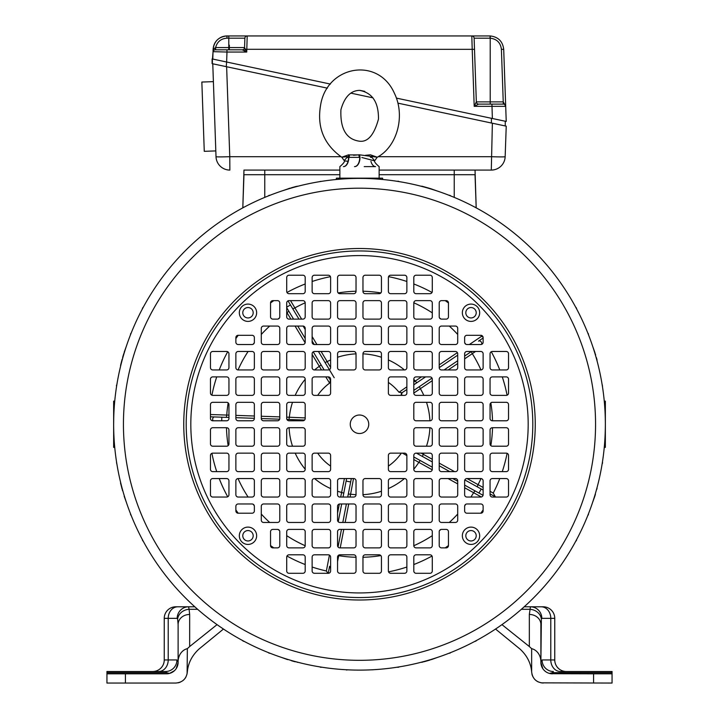 <?xml version="1.0" encoding="UTF-8"?>
<svg xmlns="http://www.w3.org/2000/svg" width="719" height="719" viewBox="0 0 719 719"><rect width="100%" height="100%" fill="white"/><g stroke="black" fill="none" stroke-linecap="round" stroke-linejoin="round"><path stroke-width="1.08" d="M596.491 358.844A1.851 1.851 0 0 1 596.968 360.579L596.995 360.453M596.95 359.653C592.016 343.035 592.016 343.035 596.95 359.653C598.954 367.319 598.954 367.319 596.95 359.653C598.954 367.319 598.954 367.319 596.95 359.653L596.384 357.595M370.932 161.308A9.239 5.231 90.3 0 0 375.588 166.619L364.209 166.619M291.797 660.842L294.898 661.714M297.36 662.127L297.244 662.334C301.89 663.52 301.89 663.52 297.244 662.334C301.89 663.52 301.89 663.52 297.244 662.334L297.36 662.127M291.797 660.608L291.303 660.698M320.332 667.16L319.883 666.899A1.851 1.851 0 0 0 321.663 667.178L321.573 667.214M294.574 661.588L294.089 661.246A1.851 1.851 0 0 0 295.824 661.723M294.745 661.669L293.073 661.21M346.414 669.982L346.918 669.991M373.242 669.757L371.516 669.82M122.05 488.866C127.002 505.529 127.002 505.529 122.05 488.866L120.531 483.015L122.005 488.057M122.374 490.043L122.572 490.744M124.162 496.182L126.31 502.159M120.549 365.423L122.005 360.453M122.05 359.653C126.984 343.035 126.984 343.035 122.05 359.653L120.756 364.596M595.413 494.268L595.026 495.58M594.928 495.885L595.323 494.582M596.95 488.866C598.945 481.218 598.945 481.218 596.95 488.866C598.945 481.218 598.945 481.218 596.95 488.866C591.998 505.529 591.998 505.529 596.95 488.866M592.69 502.159L594.838 496.191M595.647 355.015L595.251 353.685M602.396 463.422L602.145 463.872A1.851 1.851 0 0 0 602.423 462.092L602.459 462.191M243.966 170.079L339.862 170.079L243.966 170.079L242.815 207.665L243.966 174.708L339.862 174.708M269.877 195.271L268.834 195.496M268.34 195.901L268.304 195.945A1.851 1.851 0 0 1 269.976 195.28A1.851 1.851 0 0 0 268.304 195.945M293.99 187.048L291.671 187.704M296.381 186.401L294.925 186.796M291.977 187.614L292.768 187.389M293.343 187.228L293.837 187.093M291.797 187.911L291.321 187.803C278.873 191.631 278.873 191.631 291.321 187.803M294.089 187.264A1.851 1.851 0 0 1 295.824 186.796A1.851 1.851 0 0 0 294.089 187.264L294.574 186.922M293.622 661.363L294.682 661.651M287.672 659.629L281.596 657.445M291.321 660.707C278.873 656.887 278.873 656.887 291.321 660.707M426.385 661.076L424.561 661.588M426.861 660.941L430.178 659.97M116.604 385.087L116.855 384.647A1.851 1.851 0 0 0 116.577 386.418L116.541 386.319M576.593 308.864A1.851 1.851 0 0 0 575.748 307.283M602.297 384.872L602.423 386.418A1.851 1.851 0 0 0 602.513 386.049M114.546 445.268L113.647 445.196L113.647 447.362L113.647 401.148L114.743 401.049M475.061 207.171L474.917 207.162A1.851 1.851 0 0 1 476.472 208.016L476.436 207.953M345.695 178.788L347.484 178.698M113.944 412.248L114.033 410.45M604.454 403.242L605.353 403.314L605.353 401.148L605.353 447.362L604.257 447.461M347.484 669.82L345.695 669.722M424.219 661.678L423.176 661.723A1.851 1.851 0 0 0 424.911 661.246L424.426 661.588M449.024 653.229A1.851 1.851 0 0 0 450.696 652.573M399.117 666.899A1.851 1.851 0 0 1 398.479 667.223A1.851 1.851 0 0 0 399.117 666.899L397.337 667.178A1.851 1.851 0 0 0 398.317 667.259A1.851 1.851 0 0 1 397.337 667.178M421.972 662.037A2.31 0.917 -37.5 0 1 421.756 662.334L427.203 660.608M428.272 660.536L427.679 660.707C440.127 656.887 440.127 656.887 427.679 660.707L427.383 660.797M426.924 660.923L426.25 661.121M424.102 661.714L421.64 662.127M423.176 661.723L424.003 661.732M421.972 186.23L421.756 186.176C417.11 184.99 417.11 184.99 421.756 186.176C417.11 184.99 417.11 184.99 421.756 186.176L424.102 186.805L421.756 186.176A2.31 0.917 -142.5 0 1 421.972 186.473M423.644 186.742L426.592 187.497M423.464 186.742L425.441 187.174M424.048 186.787L428.182 187.947M427.203 187.911L427.679 187.803C440.127 191.631 440.127 191.631 427.679 187.803L427.419 187.731M424.911 187.264A1.851 1.851 0 0 0 423.176 186.796A1.851 1.851 0 0 1 424.911 187.264L424.426 186.922M294.457 186.922L295.833 186.545M242.689 207.8L242.528 208.016A1.851 1.851 0 0 1 244.109 207.162L243.408 207.288M378.131 156.697L491.203 156.697A13.868 0.476 2 0 0 505.16 156.706A13.868 13.868 0 0 1 491.302 170.079L475.034 170.079L476.185 207.665L475.034 174.708L454.237 174.708L454.237 197.392M116.712 463.656A1.851 1.851 0 0 0 116.855 463.872A1.851 1.851 0 0 1 116.712 463.656L116.577 462.092A1.851 1.851 0 0 0 116.487 462.47A1.851 1.851 0 0 1 116.577 462.092M587.809 515.451A1.851 1.851 0 0 0 588.475 513.788M379.138 174.708L454.237 174.708L454.237 170.079L379.138 170.079L491.302 170.079L492.371 123.228L494.87 123.758M210.46 414.53L228.948 415.133M235.877 415.375L254.364 416.013M261.294 416.256L279.781 416.894M286.71 417.137L305.198 417.91M321.51 369.952L312.136 354.431M305.126 342.792L295.06 326.058M290.889 319.119L286.71 312.172M290.512 300.632L301.647 319.119M312.136 336.555L316.935 344.536M321.096 351.474L330.614 367.4M413.802 382.059L421.442 376.891M439.219 364.884L457.383 352.616M475.538 351.474L464.636 358.844M457.706 363.517L448.171 369.952M432.29 380.675L413.802 393.077L413.802 379.201A2.31 2.31 0 0 1 416.112 376.891L429.971 376.891A2.31 2.31 0 0 1 432.29 379.201L432.29 393.059A2.31 2.31 0 0 1 429.971 395.369L416.112 395.369A2.31 2.31 0 0 1 413.802 393.059M421.118 453.141L432.29 459.297M439.219 463.135L454.552 471.628M467.071 478.557L483.123 487.455M353.514 478.557L350.072 497.045M348.724 503.974L345.147 522.461M343.799 529.391L340.222 547.878M338.829 555.05L337.553 561.584M481.344 496.982L464.636 487.752M457.706 483.905L448.045 478.557M432.236 469.795L413.802 459.54M491.284 351.735A150.424 150.424 0 0 1 499.777 369.952M502.275 376.891A150.424 150.424 0 0 1 507.093 395.207M507.093 453.312A150.424 150.424 0 0 1 502.275 471.628M499.777 478.557A150.424 150.424 0 0 1 493.252 493.09L495.364 496.856M490.052 491.311L493.252 493.09M286.98 292.471A150.424 150.424 0 0 1 305.198 283.978M312.136 281.488A150.424 150.424 0 0 1 330.452 276.662M388.548 276.662A150.424 150.424 0 0 1 406.864 281.488M413.802 283.978A150.424 150.424 0 0 1 432.02 292.471M445.205 300.632A150.424 150.424 0 0 1 448.458 302.96A2.31 2.31 0 0 0 446.148 300.632L441.529 300.632A2.31 2.31 0 0 0 439.219 302.951L439.219 316.809A2.31 2.31 0 0 0 441.529 319.119L446.148 319.119A2.31 2.31 0 0 0 448.458 316.809L448.458 302.951M480.795 335.297A150.424 150.424 0 0 1 481.55 336.33L483.051 337.031M469.354 344.536L481.55 336.33M211.907 395.207A150.424 150.424 0 0 1 216.725 376.891M219.223 369.952A150.424 150.424 0 0 1 227.716 351.735M235.877 338.55A150.424 150.424 0 0 1 238.205 335.297M270.542 302.951A2.31 2.31 0 0 1 272.852 300.632L277.471 300.632A2.31 2.31 0 0 1 279.781 302.951L279.781 316.809A2.31 2.31 0 0 1 277.471 319.119L272.852 319.119A2.31 2.31 0 0 1 270.542 316.809L270.542 302.951A150.424 150.424 0 0 1 273.795 300.632M483.123 509.96A150.424 150.424 0 0 1 480.795 513.213M448.458 545.559A150.424 150.424 0 0 1 445.205 547.878M432.02 556.048A150.424 150.424 0 0 1 413.802 564.541M406.864 567.03A150.424 150.424 0 0 1 388.548 571.848M327.954 573.295L326.372 570.985A150.424 150.424 0 0 1 312.136 567.03M305.198 564.541A150.424 150.424 0 0 1 286.98 556.048M273.795 547.878A150.424 150.424 0 0 1 270.542 545.559M238.205 513.213A150.424 150.424 0 0 1 235.877 509.96M227.716 496.775A150.424 150.424 0 0 1 219.223 478.557M216.725 471.628A150.424 150.424 0 0 1 211.907 453.312M326.372 570.985L329.428 555.095M337.553 513.24L339.332 504.037M340.698 497.045L344.401 478.557M304.586 420.049L286.926 419.438M279.673 419.186L261.303 418.557M254.364 418.314L235.877 417.676M228.948 417.442L210.46 416.804M317.672 395.369A50.833 50.833 0 0 1 329.608 383.137L325.761 376.891M329.248 378.437L328.313 376.891L314.446 376.891A2.31 2.31 0 0 0 312.136 379.201L312.136 393.059A2.31 2.31 0 0 0 314.446 395.369L328.304 395.369A2.31 2.31 0 0 0 330.614 393.059L330.614 379.201A2.31 2.31 0 0 0 328.304 376.891M329.608 383.137L330.443 380.432M334.209 377.718L318.418 351.474M314.248 344.527L312.136 341.013M305.198 329.482L303.148 326.067M298.969 319.119L287.995 300.875M324.143 369.952L313.232 351.816M305.198 338.451L297.747 326.058M293.577 319.119L286.71 307.714M388.386 382.427A50.833 50.833 0 0 1 399 392.259L406.864 386.822M483.123 338.011L478.477 341.148A2.31 1.824 56 0 1 480.993 341.678A2.31 1.824 56 0 1 481.559 344.41M399 392.259L402.092 392.718L406.864 389.491M413.802 390.39L432.002 378.095M444.063 369.952L457.706 360.749M464.636 356.067L471.448 351.474M413.802 384.809L425.54 376.891M439.219 367.643A2.31 2.31 0 0 0 441.529 369.952L455.397 369.952A2.31 2.31 0 0 0 457.706 367.643L457.706 353.784A2.31 2.31 0 0 0 455.397 351.474L441.529 351.474A2.31 2.31 0 0 0 439.219 353.784L439.219 367.643L457.706 355.168M413.802 456.969L432.29 467.206M452.781 478.557L457.706 481.281M464.636 485.118L483.042 495.31L478.962 493.054L481.2 489.01L483.123 490.07M416.436 453.141L432.29 461.922M439.219 465.759L449.806 471.628M464.825 479.941L481.2 489.01M495.706 497.045L490.052 493.908M406.864 455.621L402.505 453.141M351.321 478.557L350.656 481.964L346.127 481.083L346.612 478.557L343.026 497.045M341.687 503.974L338.227 521.787M338.047 546.997L341.462 529.391M342.81 522.461L346.387 503.974M347.735 497.045L350.656 481.964M330.614 568.163A2.31 1.824 -169 0 1 329.599 566.275L328.241 573.295M330.237 380.072L329.832 379.416A2.31 2.31 -31 0 0 330.614 380.198M330.614 380.477A2.31 2.31 59 0 1 330.129 379.902M401.4 395.369A2.31 2.31 146 0 1 402.254 392.601M401.328 453.141A50.833 50.833 0 0 1 388.386 466.092M330.614 466.092A50.833 50.833 0 0 1 317.672 453.141M542.854 668.706L540.895 662.541L540.886 624.452A11.549 9.994 0 0 0 529.337 614.457L530.442 606.8L543.196 606.8A11.549 11.549 0 0 1 554.753 618.349L554.753 659.943A11.549 11.549 0 0 0 566.302 671.501A11.549 11.549 0 0 1 554.753 659.943L550.79 659.943A11.549 9.572 -90 0 0 560.362 671.501L612.058 671.501L612.058 683.05L541.065 682.852M560.362 671.501L612.058 671.501M540.895 662.541L542.072 659.943A11.549 11.315 -90 0 0 553.387 671.501L552.462 672.651L612.058 672.651M550.961 673.712L593.57 673.811L593.57 683.05M549.505 673.424L552.462 672.651M529.337 614.457L529.337 646.543L531.647 648.664A13.355 11.549 -90 0 1 540.886 661.75L541.362 619.293A11.549 9.931 12.6 0 0 529.903 609.299L521.374 609.299M540.886 662.253A11.549 11.549 0 0 0 552.444 673.811M612.058 673.811L593.57 673.811M520.089 649.122C526.982 655.521 530.829 663.053 531.638 671.717C530.829 663.053 526.982 655.521 520.089 649.122L495.544 629.044M538.234 681.927L536.374 680.821M535.143 679.788L534.487 679.087M533.004 676.939L532.249 675.195M532.204 675.06L531.916 673.991M531.647 648.664L531.647 671.834C532.473 678.664 536.32 682.403 543.196 683.05M529.337 646.543L501.952 624.631M530.442 606.8A11.549 11.369 90 0 1 541.811 618.349L554.753 618.349A11.549 11.549 0 0 0 543.196 606.8L524.187 606.8M106.942 671.501L165.613 671.501A11.549 11.315 -90 0 0 176.928 659.943L168.21 659.943A11.549 9.572 -90 0 1 158.638 671.501L165.613 671.501L166.538 672.651L165.613 671.501L106.942 671.501L106.942 683.05L175.804 683.05C182.662 682.421 186.509 678.682 187.353 671.834L187.362 671.717C188.171 663.053 192.018 655.53 198.911 649.122L223.456 629.044M174.447 670.701L169.495 673.424L166.538 672.651L106.942 672.651M106.942 673.811L166.556 673.811A11.549 11.549 0 0 0 178.114 662.253L176.928 659.943M178.105 662.603L176.182 668.652M194.813 606.8L175.804 606.8A11.549 11.549 0 0 0 164.247 618.349L164.247 659.943A11.549 11.549 0 0 1 152.698 671.501A11.549 11.549 0 0 0 164.247 659.943L164.247 618.349L177.189 618.349L177.638 619.293A11.549 9.931 167.4 0 1 189.097 609.299L189.663 614.457A11.549 9.994 -0 0 0 178.114 624.452L178.114 662.253M178.114 624.452L177.638 619.293M187.093 673.955L187.353 648.664L189.663 646.543L189.663 614.457M187.353 648.664A13.355 11.549 90 0 0 178.114 661.75M217.048 624.631L189.663 646.543M197.626 609.299L189.097 609.299L188.558 606.8A11.549 11.369 90 0 0 177.189 618.349M185.879 677.154L184.936 678.583M183.857 679.788L182.878 680.632M180.208 682.178L179.184 682.547M179.049 682.583L177.988 682.843M198.911 649.122C192.018 655.53 188.171 663.053 187.362 671.717M175.804 606.8A11.549 11.549 0 0 0 164.247 618.349M235.49 49.818L242.249 49.818A2.31 2.31 0 0 0 244.559 47.58L244.64 45.189M228.786 49.818L228.786 47.58L244.559 47.58L244.882 38.179A2.31 2.31 0 0 1 247.192 35.95L226.97 35.95C218.792 36.723 214.172 41.181 213.112 49.332L213.022 52.047A2.31 2.31 0 0 1 215.332 49.818L215.017 49.836M489.9 38.179L490.286 35.959C498.24 36.921 502.716 41.378 503.704 49.332L501.404 49.332L503.237 101.882L490.214 101.882L490.214 38.188L474.118 38.179L476.338 101.882L490.214 101.882L490.214 104.111L503.237 104.111L503.309 101.891L505.7 106.34A2.31 2.31 0 0 0 503.39 104.111L478.647 104.111A2.31 2.31 0 0 1 476.338 101.882L474.118 38.179A2.31 2.31 -90 0 0 471.808 35.95L472.212 49.332L245.413 49.296L246.725 52.047L242.249 49.818A2.31 2.31 90 0 0 244.559 47.616L245.413 49.296A2.31 1.159 135 0 1 244.011 50.654M429.971 35.95L293.649 35.95M489.855 35.95L247.192 35.95L246.725 52.047L226.979 52.047L226.961 49.818L215.332 49.818L215.619 47.58C217.165 41.747 220.949 38.619 226.97 38.179L226.97 35.95L228.786 35.95L228.786 38.179L244.882 38.179M215.619 49.818L215.619 47.58L228.786 47.58L228.786 38.179L226.97 38.179M215.466 47.607L213.112 49.332C213.552 43.67 216.32 39.59 221.425 37.109A13.868 13.868 0 0 1 226.97 35.95M213.112 49.332L213.022 52.047L213.588 49.296A2.31 1.402 -140.5 0 1 213.543 50.654L214.289 50.06A2.31 2.31 0 0 0 213.067 51.669L226.979 52.047L226.629 62.014L330.407 84.069M474.504 49.332L472.212 49.332L474.198 106.34L478.647 104.111A2.31 2.31 90 0 1 476.338 101.882L474.198 106.34L505.7 106.34L506.23 121.448L492.371 118.5L505.25 121.232L505.25 125.96L505.25 121.232M478.647 104.111L491.931 104.111L492.371 118.5L396.412 98.108M503.39 104.111L503.309 101.891M226.961 49.818L242.258 49.818M214.442 49.988A2.31 2.31 0 0 1 215.332 49.818M503.704 49.332L505.7 106.34M212.77 59.066L213.022 52.047L212.105 63.649L212.77 63.793L216.015 156.706A13.868 0.467 -2 0 0 229.774 156.697L226.629 66.741L212.393 63.712L212.393 58.985L226.629 62.014L226.269 66.66L327.442 88.167M360.084 90.378L364.785 91.376M226.269 66.66L217.551 64.809M201.85 82.047L213.399 81.642L201.85 82.047L204.268 151.323L215.817 150.918M350.89 93.146L372.981 97.847M397.922 103.15L506.23 126.167L505.16 156.706M340.869 156.697L229.774 156.697L229.873 170.079A13.868 13.868 0 0 1 216.015 156.706M475.034 170.079L454.237 170.079M382.652 179.498L382.607 178.168L336.393 178.168L338.541 178.168L338.505 179.301M371.516 178.698L373.305 178.788M320.18 181.422L321.663 181.332M605.056 436.271L604.967 438.06M604.967 410.45L605.056 412.248M596.896 359.446L596.419 357.711M594.981 352.786L592.699 346.396M126.301 346.396L124.153 352.355M123.776 353.595L123.497 354.539M114.033 438.06L113.944 436.271M431.067 188.809L437.404 191.074M281.596 191.074L290.26 188.108M297.244 186.176C301.89 184.99 301.89 184.99 297.244 186.176C301.89 184.99 301.89 184.99 297.244 186.176M421.756 662.334C417.11 663.52 417.11 663.52 421.756 662.334C417.11 663.52 417.11 663.52 421.756 662.334M242.528 640.503A1.851 1.851 0 0 0 244.109 641.348A1.851 1.851 0 0 1 242.528 640.503M474.891 641.348A1.851 1.851 0 0 0 476.472 640.503A1.851 1.851 0 0 1 474.891 641.348M268.304 652.573A1.851 1.851 0 0 0 269.976 653.229A1.851 1.851 0 0 1 268.304 652.573M142.407 539.645A1.851 1.851 0 0 0 143.252 541.227A1.851 1.851 0 0 1 142.407 539.645M130.525 513.788A1.851 1.851 0 0 0 131.191 515.451A1.851 1.851 0 0 1 130.525 513.788M575.748 541.227A1.851 1.851 0 0 0 576.593 539.645A1.851 1.851 0 0 1 575.748 541.227M437.404 657.445L431.328 659.629M429.009 660.321L428.389 660.5M588.475 334.73A1.851 1.851 0 0 0 587.809 333.059A1.851 1.851 0 0 1 588.475 334.73M123.317 355.159L122.679 357.37M122.652 357.451L123.174 355.626M131.191 333.059A1.851 1.851 0 0 0 130.525 334.73A1.851 1.851 0 0 1 131.191 333.059M143.252 307.283A1.851 1.851 0 0 0 142.407 308.864A1.851 1.851 0 0 1 143.252 307.283M122.509 358.844A1.851 1.851 0 0 0 122.032 360.579A1.851 1.851 0 0 1 122.509 358.844M431.328 188.89L427.679 187.803M290.368 188.081L288.696 188.576M450.696 195.945A1.851 1.851 0 0 0 449.024 195.28A1.851 1.851 0 0 1 450.696 195.945M596.491 489.666A1.851 1.851 0 0 0 596.968 487.931A1.851 1.851 0 0 1 596.491 489.666M122.032 487.931A1.851 1.851 0 0 0 122.509 489.666A1.851 1.851 0 0 1 122.032 487.931M399.117 181.61A1.851 1.851 0 0 0 397.337 181.332A1.851 1.851 0 0 1 399.117 181.61M354.521 166.619A9.239 5.231 90 0 0 359.743 157.371L359.994 157.38A9.239 5.231 -89.7 0 1 354.791 166.619M361.873 157.506L374.599 160.858L372.047 157.506L370.447 157.245A6.929 3.865 78.5 0 1 370.366 156.499M348.068 161.308L344.401 160.858L344.401 160.346L346.953 157.506L348.553 157.38A9.239 5.231 -90.3 0 1 343.412 166.619M343.574 166.619A9.239 5.231 90 0 0 348.796 157.371L349.245 157.371A6.929 3.883 100.1 0 0 349.281 154.909L358.745 154.909A6.929 3.883 79.9 0 1 359.302 157.371L349.245 157.371A42.035 34.674 -90 0 1 348.553 157.245L346.953 157.506M359.743 157.371L359.302 157.371A42.035 34.674 -90 0 0 359.994 157.245A6.929 3.865 78.5 0 0 359.392 154.792L377.25 157.209L370.366 154.792A39.545 32.616 -90 0 1 369.719 154.909L365.45 155.286M359.5 154.765L353.55 155.286M348.634 156.499L341.75 157.209L348.634 154.792A6.929 3.865 101.5 0 1 348.553 157.245L348.796 157.371M605.353 425.639L605.263 431.058M605.353 422.709L605.254 417.326L605.353 422.709M605.353 423.096L605.353 424.021L605.353 423.096M359.5 415.016A9.239 9.239 0 0 1 367.508 428.875A9.239 9.239 0 0 1 351.492 428.875A9.239 9.239 0 0 1 359.5 415.016M508.54 480.867L508.54 494.735A2.31 2.31 0 0 1 506.23 497.045L492.362 497.045A2.31 2.31 0 0 1 490.052 494.735L490.052 480.867A2.31 2.31 0 0 1 492.362 478.557L506.23 478.557A2.31 2.31 0 0 1 508.54 480.867M305.198 557.117L305.198 570.985A2.31 2.31 0 0 1 302.888 573.295L289.029 573.295A2.31 2.31 0 0 1 286.71 570.985L286.71 557.117A2.31 2.31 0 0 1 289.029 554.807L302.888 554.807A2.31 2.31 0 0 1 305.198 557.117M226.638 369.952L212.77 369.952A2.31 2.31 0 0 1 210.46 367.643L210.46 353.784A2.31 2.31 0 0 1 212.77 351.474L226.638 351.474A2.31 2.31 0 0 1 228.948 353.784L228.948 367.643A2.31 2.31 0 0 1 226.638 369.952M305.198 531.701L305.198 545.568A2.31 2.31 0 0 1 302.888 547.878L289.029 547.878A2.31 2.31 0 0 1 286.71 545.568L286.71 531.701A2.31 2.31 0 0 1 289.029 529.391L302.888 529.391A2.31 2.31 0 0 1 305.198 531.701M457.706 480.867L457.706 494.735A2.31 2.31 0 0 1 455.397 497.045L441.529 497.045A2.31 2.31 0 0 1 439.219 494.735L439.219 480.867A2.31 2.31 0 0 1 441.529 478.557L455.397 478.557A2.31 2.31 0 0 1 457.706 480.867M261.294 367.643L261.294 353.784A2.31 2.31 0 0 1 263.603 351.474L277.471 351.474A2.31 2.31 0 0 1 279.781 353.784L279.781 367.643A2.31 2.31 0 0 1 277.471 369.952L263.603 369.952A2.31 2.31 0 0 1 261.294 367.643M305.198 480.867L305.198 494.735A2.31 2.31 0 0 1 302.888 497.045L289.029 497.045A2.31 2.31 0 0 1 286.71 494.735L286.71 480.867A2.31 2.31 0 0 1 289.029 478.557L302.888 478.557A2.31 2.31 0 0 1 305.198 480.867M416.112 503.974L429.971 503.974A2.31 2.31 0 0 1 432.29 506.284L432.29 520.152A2.31 2.31 0 0 1 429.971 522.461L416.112 522.461A2.31 2.31 0 0 1 413.802 520.152L413.802 506.284A2.31 2.31 0 0 1 416.112 503.974M302.888 344.536L289.029 344.536A2.31 2.31 0 0 1 286.71 342.226L286.71 328.367A2.31 2.31 0 0 1 289.029 326.058L302.888 326.058A2.31 2.31 0 0 1 305.198 328.367L305.198 342.226A2.31 2.31 0 0 1 302.888 344.536M252.054 497.045L238.187 497.045A2.31 2.31 0 0 1 235.877 494.735L235.877 480.867A2.31 2.31 0 0 1 238.187 478.557L252.054 478.557A2.31 2.31 0 0 1 254.364 480.867L254.364 494.735A2.31 2.31 0 0 1 252.054 497.045M416.112 554.807L429.971 554.807A2.31 2.31 0 0 1 432.29 557.117L432.29 570.985A2.31 2.31 0 0 1 429.971 573.295L416.112 573.295A2.31 2.31 0 0 1 413.802 570.985L413.802 557.117A2.31 2.31 0 0 1 416.112 554.807M302.888 293.703L289.029 293.703A2.31 2.31 0 0 1 286.71 291.393L286.71 277.525A2.31 2.31 0 0 1 289.029 275.215L302.888 275.215A2.31 2.31 0 0 1 305.198 277.525L305.198 291.393A2.31 2.31 0 0 1 302.888 293.703M252.054 513.213L238.187 513.213A2.31 2.31 0 0 1 235.877 510.903L235.877 506.284A2.31 2.31 0 0 1 238.187 503.974L252.054 503.974A2.31 2.31 0 0 1 254.364 506.284L254.364 510.903A2.31 2.31 0 0 1 252.054 513.213M441.529 503.974L455.397 503.974A2.31 2.31 0 0 1 457.706 506.284L457.706 520.152A2.31 2.31 0 0 1 455.397 522.461L441.529 522.461A2.31 2.31 0 0 1 439.219 520.152L439.219 506.284A2.31 2.31 0 0 1 441.529 503.974M277.471 344.536L263.603 344.536A2.31 2.31 0 0 1 261.294 342.226L261.294 328.367A2.31 2.31 0 0 1 263.603 326.058L277.471 326.058A2.31 2.31 0 0 1 279.781 328.367L279.781 342.226A2.31 2.31 0 0 1 277.471 344.536M466.946 503.974L480.813 503.974A2.31 2.31 0 0 1 483.123 506.284L483.123 510.903A2.31 2.31 0 0 1 480.813 513.213L466.946 513.213A2.31 2.31 0 0 1 464.636 510.903L464.636 506.284A2.31 2.31 0 0 1 466.946 503.974M279.781 531.701L279.781 545.568A2.31 2.31 0 0 1 277.471 547.878L272.852 547.878A2.31 2.31 0 0 1 270.542 545.568L270.542 531.701A2.31 2.31 0 0 1 272.852 529.391L277.471 529.391A2.31 2.31 0 0 1 279.781 531.701M252.054 344.536L238.187 344.536A2.31 2.31 0 0 1 235.877 342.226L235.877 337.606A2.31 2.31 0 0 1 238.187 335.297L252.054 335.297A2.31 2.31 0 0 1 254.364 337.606L254.364 342.226A2.31 2.31 0 0 1 252.054 344.536M492.362 427.724L506.23 427.724A2.31 2.31 0 0 1 508.54 430.034L508.54 443.893A2.31 2.31 0 0 1 506.23 446.211L492.362 446.211A2.31 2.31 0 0 1 490.052 443.893L490.052 430.034A2.31 2.31 0 0 1 492.362 427.724M356.031 557.117L356.031 570.985A2.31 2.31 0 0 1 353.721 573.295L339.862 573.295A2.31 2.31 0 0 1 337.553 570.985L337.553 557.117A2.31 2.31 0 0 1 339.862 554.807L353.721 554.807A2.31 2.31 0 0 1 356.031 557.117M226.638 420.786L212.77 420.786A2.31 2.31 0 0 1 210.46 418.476L210.46 404.617A2.31 2.31 0 0 1 212.77 402.307L226.638 402.307A2.31 2.31 0 0 1 228.948 404.617L228.948 418.476A2.31 2.31 0 0 1 226.638 420.786M466.946 427.724L480.813 427.724A2.31 2.31 0 0 1 483.123 430.034L483.123 443.893A2.31 2.31 0 0 1 480.813 446.211L466.946 446.211A2.31 2.31 0 0 1 464.636 443.893L464.636 430.034A2.31 2.31 0 0 1 466.946 427.724M356.031 531.701L356.031 545.568A2.31 2.31 0 0 1 353.721 547.878L339.862 547.878A2.31 2.31 0 0 1 337.553 545.568L337.553 531.701A2.31 2.31 0 0 1 339.862 529.391L353.721 529.391A2.31 2.31 0 0 1 356.031 531.701M252.054 420.786L238.187 420.786A2.31 2.31 0 0 1 235.877 418.476L235.877 404.617A2.31 2.31 0 0 1 238.187 402.307L252.054 402.307A2.31 2.31 0 0 1 254.364 404.617L254.364 418.476A2.31 2.31 0 0 1 252.054 420.786M441.529 427.724L455.397 427.724A2.31 2.31 0 0 1 457.706 430.034L457.706 443.893A2.31 2.31 0 0 1 455.397 446.211L441.529 446.211A2.31 2.31 0 0 1 439.219 443.893L439.219 430.034A2.31 2.31 0 0 1 441.529 427.724M356.031 506.284L356.031 520.152A2.31 2.31 0 0 1 353.721 522.461L339.862 522.461A2.31 2.31 0 0 1 337.553 520.152L337.553 506.284A2.31 2.31 0 0 1 339.862 503.974L353.721 503.974A2.31 2.31 0 0 1 356.031 506.284M277.471 420.786L263.603 420.786A2.31 2.31 0 0 1 261.294 418.476L261.294 404.617A2.31 2.31 0 0 1 263.603 402.307L277.471 402.307A2.31 2.31 0 0 1 279.781 404.617L279.781 418.476A2.31 2.31 0 0 1 277.471 420.786M416.112 427.724L429.971 427.724A2.31 2.31 0 0 1 432.29 430.034L432.29 443.893A2.31 2.31 0 0 1 429.971 446.211L416.112 446.211A2.31 2.31 0 0 1 413.802 443.893L413.802 430.034A2.31 2.31 0 0 1 416.112 427.724M356.031 480.867L356.031 494.735A2.31 2.31 0 0 1 353.721 497.045L339.862 497.045A2.31 2.31 0 0 1 337.553 494.735L337.553 480.867A2.31 2.31 0 0 1 339.862 478.557L353.721 478.557A2.31 2.31 0 0 1 356.031 480.867M302.888 420.786L289.029 420.786A2.31 2.31 0 0 1 286.71 418.476L286.71 404.617A2.31 2.31 0 0 1 289.029 402.307L302.888 402.307A2.31 2.31 0 0 1 305.198 404.617L305.198 418.476A2.31 2.31 0 0 1 302.888 420.786M365.279 497.045L379.138 497.045A2.31 2.31 0 0 0 381.447 494.735L381.447 480.867A2.31 2.31 0 0 0 379.138 478.557L365.279 478.557A2.31 2.31 0 0 0 362.969 480.867L362.969 494.735A2.31 2.31 0 0 0 365.279 497.045M286.71 430.034L286.71 443.893A2.31 2.31 0 0 0 289.029 446.211L302.888 446.211A2.31 2.31 0 0 0 305.198 443.893L305.198 430.034A2.31 2.31 0 0 0 302.888 427.724L289.029 427.724A2.31 2.31 0 0 0 286.71 430.034M353.721 351.474L339.862 351.474A2.31 2.31 0 0 0 337.553 353.784L337.553 367.643A2.31 2.31 0 0 0 339.862 369.952L353.721 369.952A2.31 2.31 0 0 0 356.031 367.643L356.031 353.784A2.31 2.31 0 0 0 353.721 351.474M365.279 503.974L379.138 503.974A2.31 2.31 0 0 1 381.447 506.284L381.447 520.152A2.31 2.31 0 0 1 379.138 522.461L365.279 522.461A2.31 2.31 0 0 1 362.969 520.152L362.969 506.284A2.31 2.31 0 0 1 365.279 503.974M279.781 430.034L279.781 443.893A2.31 2.31 0 0 1 277.471 446.211L263.603 446.211A2.31 2.31 0 0 1 261.294 443.893L261.294 430.034A2.31 2.31 0 0 1 263.603 427.724L277.471 427.724A2.31 2.31 0 0 1 279.781 430.034M353.721 344.536L339.862 344.536A2.31 2.31 0 0 1 337.553 342.226L337.553 328.367A2.31 2.31 0 0 1 339.862 326.058L353.721 326.058A2.31 2.31 0 0 1 356.031 328.367L356.031 342.226A2.31 2.31 0 0 1 353.721 344.536M365.279 529.391L379.138 529.391A2.31 2.31 0 0 1 381.447 531.701L381.447 545.568A2.31 2.31 0 0 1 379.138 547.878L365.279 547.878A2.31 2.31 0 0 1 362.969 545.568L362.969 531.701A2.31 2.31 0 0 1 365.279 529.391M254.364 430.034L254.364 443.893A2.31 2.31 0 0 1 252.054 446.211L238.187 446.211A2.31 2.31 0 0 1 235.877 443.893L235.877 430.034A2.31 2.31 0 0 1 238.187 427.724L252.054 427.724A2.31 2.31 0 0 1 254.364 430.034M353.721 319.119L339.862 319.119A2.31 2.31 0 0 1 337.553 316.809L337.553 302.951A2.31 2.31 0 0 1 339.862 300.632L353.721 300.632A2.31 2.31 0 0 1 356.031 302.951L356.031 316.809A2.31 2.31 0 0 1 353.721 319.119M379.138 573.295A2.31 2.31 0 0 0 381.447 570.985L381.447 557.117A2.31 2.31 0 0 0 379.138 554.807L365.279 554.807A2.31 2.31 0 0 0 362.969 557.117L362.969 570.985A2.31 2.31 0 0 0 365.279 573.295L379.138 573.295M210.46 443.893A2.31 2.31 0 0 0 212.77 446.211L226.638 446.211A2.31 2.31 0 0 0 228.948 443.893L228.948 430.034A2.31 2.31 0 0 0 226.638 427.724L212.77 427.724A2.31 2.31 0 0 0 210.46 430.034L210.46 443.893M339.862 275.215A2.31 2.31 0 0 0 337.553 277.525L337.553 291.393A2.31 2.31 0 0 0 339.862 293.703L353.721 293.703A2.31 2.31 0 0 0 356.031 291.393L356.031 277.525A2.31 2.31 0 0 0 353.721 275.215L339.862 275.215M390.696 453.141L404.554 453.141A2.31 2.31 0 0 1 406.864 455.451L406.864 469.318A2.31 2.31 0 0 1 404.554 471.628L390.696 471.628A2.31 2.31 0 0 1 388.386 469.318L388.386 455.451A2.31 2.31 0 0 1 390.696 453.141M330.614 455.451L330.614 469.318A2.31 2.31 0 0 1 328.304 471.628L314.446 471.628A2.31 2.31 0 0 1 312.136 469.318L312.136 455.451A2.31 2.31 0 0 1 314.446 453.141L328.304 453.141A2.31 2.31 0 0 1 330.614 455.451M492.362 453.141L506.23 453.141A2.31 2.31 0 0 1 508.54 455.451L508.54 469.318A2.31 2.31 0 0 1 506.23 471.628L492.362 471.628A2.31 2.31 0 0 1 490.052 469.318L490.052 455.451A2.31 2.31 0 0 1 492.362 453.141M330.614 557.117L330.614 570.985A2.31 2.31 0 0 1 328.304 573.295L314.446 573.295A2.31 2.31 0 0 1 312.136 570.985L312.136 557.117A2.31 2.31 0 0 1 314.446 554.807L328.304 554.807A2.31 2.31 0 0 1 330.614 557.117M226.638 395.369L212.77 395.369A2.31 2.31 0 0 1 210.46 393.059L210.46 379.201A2.31 2.31 0 0 1 212.77 376.891L226.638 376.891A2.31 2.31 0 0 1 228.948 379.201L228.948 393.059A2.31 2.31 0 0 1 226.638 395.369M390.696 554.807L404.554 554.807A2.31 2.31 0 0 1 406.864 557.117L406.864 570.985A2.31 2.31 0 0 1 404.554 573.295L390.696 573.295A2.31 2.31 0 0 1 388.386 570.985L388.386 557.117A2.31 2.31 0 0 1 390.696 554.807M228.948 455.451L228.948 469.318A2.31 2.31 0 0 1 226.638 471.628L212.77 471.628A2.31 2.31 0 0 1 210.46 469.318L210.46 455.451A2.31 2.31 0 0 1 212.77 453.141L226.638 453.141A2.31 2.31 0 0 1 228.948 455.451M328.304 293.703L314.446 293.703A2.31 2.31 0 0 1 312.136 291.393L312.136 277.525A2.31 2.31 0 0 1 314.446 275.215L328.304 275.215A2.31 2.31 0 0 1 330.614 277.525L330.614 291.393A2.31 2.31 0 0 1 328.304 293.703M390.696 529.391L404.554 529.391A2.31 2.31 0 0 1 406.864 531.701L406.864 545.568A2.31 2.31 0 0 1 404.554 547.878L390.696 547.878A2.31 2.31 0 0 1 388.386 545.568L388.386 531.701A2.31 2.31 0 0 1 390.696 529.391M254.364 455.451L254.364 469.318A2.31 2.31 0 0 1 252.054 471.628L238.187 471.628A2.31 2.31 0 0 1 235.877 469.318L235.877 455.451A2.31 2.31 0 0 1 238.187 453.141L252.054 453.141A2.31 2.31 0 0 1 254.364 455.451M328.304 319.119L314.446 319.119A2.31 2.31 0 0 1 312.136 316.809L312.136 302.951A2.31 2.31 0 0 1 314.446 300.632L328.304 300.632A2.31 2.31 0 0 1 330.614 302.951L330.614 316.809A2.31 2.31 0 0 1 328.304 319.119M404.554 522.461A2.31 2.31 0 0 0 406.864 520.152L406.864 506.284A2.31 2.31 0 0 0 404.554 503.974L390.696 503.974A2.31 2.31 0 0 0 388.386 506.284L388.386 520.152A2.31 2.31 0 0 0 390.696 522.461L404.554 522.461M261.294 469.318A2.31 2.31 0 0 0 263.603 471.628L277.471 471.628A2.31 2.31 0 0 0 279.781 469.318L279.781 455.451A2.31 2.31 0 0 0 277.471 453.141L263.603 453.141A2.31 2.31 0 0 0 261.294 455.451L261.294 469.318M314.446 326.058A2.31 2.31 0 0 0 312.136 328.367L312.136 342.226A2.31 2.31 0 0 0 314.446 344.536L328.304 344.536A2.31 2.31 0 0 0 330.614 342.226L330.614 328.367A2.31 2.31 0 0 0 328.304 326.058L314.446 326.058M390.696 478.557L404.554 478.557A2.31 2.31 0 0 1 406.864 480.867L406.864 494.735A2.31 2.31 0 0 1 404.554 497.045L390.696 497.045A2.31 2.31 0 0 1 388.386 494.735L388.386 480.867A2.31 2.31 0 0 1 390.696 478.557M305.198 455.451L305.198 469.318A2.31 2.31 0 0 1 302.888 471.628L289.029 471.628A2.31 2.31 0 0 1 286.71 469.318L286.71 455.451A2.31 2.31 0 0 1 289.029 453.141L302.888 453.141A2.31 2.31 0 0 1 305.198 455.451M328.304 369.952L314.446 369.952A2.31 2.31 0 0 1 312.136 367.643L312.136 353.784A2.31 2.31 0 0 1 314.446 351.474L328.304 351.474A2.31 2.31 0 0 1 330.614 353.784L330.614 367.643A2.31 2.31 0 0 1 328.304 369.952M416.112 453.141L429.971 453.141A2.31 2.31 0 0 1 432.29 455.451L432.29 469.318A2.31 2.31 0 0 1 429.971 471.628L416.112 471.628A2.31 2.31 0 0 1 413.802 469.318L413.802 455.451A2.31 2.31 0 0 1 416.112 453.141M330.614 480.867L330.614 494.735A2.31 2.31 0 0 1 328.304 497.045L314.446 497.045A2.31 2.31 0 0 1 312.136 494.735L312.136 480.867A2.31 2.31 0 0 1 314.446 478.557L328.304 478.557A2.31 2.31 0 0 1 330.614 480.867M302.888 395.369L289.029 395.369A2.31 2.31 0 0 1 286.71 393.059L286.71 379.201A2.31 2.31 0 0 1 289.029 376.891L302.888 376.891A2.31 2.31 0 0 1 305.198 379.201L305.198 393.059A2.31 2.31 0 0 1 302.888 395.369M455.397 471.628A2.31 2.31 0 0 0 457.706 469.318L457.706 455.451A2.31 2.31 0 0 0 455.397 453.141L441.529 453.141A2.31 2.31 0 0 0 439.219 455.451L439.219 469.318A2.31 2.31 0 0 0 441.529 471.628L455.397 471.628M312.136 520.152A2.31 2.31 0 0 0 314.446 522.461L328.304 522.461A2.31 2.31 0 0 0 330.614 520.152L330.614 506.284A2.31 2.31 0 0 0 328.304 503.974L314.446 503.974A2.31 2.31 0 0 0 312.136 506.284L312.136 520.152M263.603 376.891A2.31 2.31 0 0 0 261.294 379.201L261.294 393.059A2.31 2.31 0 0 0 263.603 395.369L277.471 395.369A2.31 2.31 0 0 0 279.781 393.059L279.781 379.201A2.31 2.31 0 0 0 277.471 376.891L263.603 376.891M466.946 453.141L480.813 453.141A2.31 2.31 0 0 1 483.123 455.451L483.123 469.318A2.31 2.31 0 0 1 480.813 471.628L466.946 471.628A2.31 2.31 0 0 1 464.636 469.318L464.636 455.451A2.31 2.31 0 0 1 466.946 453.141M330.614 531.701L330.614 545.568A2.31 2.31 0 0 1 328.304 547.878L314.446 547.878A2.31 2.31 0 0 1 312.136 545.568L312.136 531.701A2.31 2.31 0 0 1 314.446 529.391L328.304 529.391A2.31 2.31 0 0 1 330.614 531.701M252.054 395.369L238.187 395.369A2.31 2.31 0 0 1 235.877 393.059L235.877 379.201A2.31 2.31 0 0 1 238.187 376.891L252.054 376.891A2.31 2.31 0 0 1 254.364 379.201L254.364 393.059A2.31 2.31 0 0 1 252.054 395.369M413.802 291.393L413.802 277.525A2.31 2.31 0 0 1 416.112 275.215L429.971 275.215A2.31 2.31 0 0 1 432.29 277.525L432.29 291.393A2.31 2.31 0 0 1 429.971 293.703L416.112 293.703A2.31 2.31 0 0 1 413.802 291.393M416.112 326.058L429.971 326.058A2.31 2.31 0 0 1 432.29 328.367L432.29 342.226A2.31 2.31 0 0 1 429.971 344.536L416.112 344.536A2.31 2.31 0 0 1 413.802 342.226L413.802 328.367A2.31 2.31 0 0 1 416.112 326.058M490.052 367.643L490.052 353.784A2.31 2.31 0 0 1 492.362 351.474L506.23 351.474A2.31 2.31 0 0 1 508.54 353.784L508.54 367.643A2.31 2.31 0 0 1 506.23 369.952L492.362 369.952A2.31 2.31 0 0 1 490.052 367.643M439.219 342.226L439.219 328.367A2.31 2.31 0 0 1 441.529 326.058L455.397 326.058A2.31 2.31 0 0 1 457.706 328.367L457.706 342.226A2.31 2.31 0 0 1 455.397 344.536L441.529 344.536A2.31 2.31 0 0 1 439.219 342.226M362.969 291.393L362.969 277.525A2.31 2.31 0 0 1 365.279 275.215L379.138 275.215A2.31 2.31 0 0 1 381.447 277.525L381.447 291.393A2.31 2.31 0 0 1 379.138 293.703L365.279 293.703A2.31 2.31 0 0 1 362.969 291.393M362.969 316.809L362.969 302.951A2.31 2.31 0 0 1 365.279 300.632L379.138 300.632A2.31 2.31 0 0 1 381.447 302.951L381.447 316.809A2.31 2.31 0 0 1 379.138 319.119L365.279 319.119A2.31 2.31 0 0 1 362.969 316.809M362.969 342.226L362.969 328.367A2.31 2.31 0 0 1 365.279 326.058L379.138 326.058A2.31 2.31 0 0 1 381.447 328.367L381.447 342.226A2.31 2.31 0 0 1 379.138 344.536L365.279 344.536A2.31 2.31 0 0 1 362.969 342.226M362.969 367.643L362.969 353.784A2.31 2.31 0 0 1 365.279 351.474L379.138 351.474A2.31 2.31 0 0 1 381.447 353.784L381.447 367.643A2.31 2.31 0 0 1 379.138 369.952L365.279 369.952A2.31 2.31 0 0 1 362.969 367.643M432.29 418.476L432.29 404.617A2.31 2.31 0 0 0 429.971 402.307L416.112 402.307A2.31 2.31 0 0 0 413.802 404.617L413.802 418.476A2.31 2.31 0 0 0 416.112 420.786L429.971 420.786A2.31 2.31 0 0 0 432.29 418.476M439.219 418.476L439.219 404.617A2.31 2.31 0 0 1 441.529 402.307L455.397 402.307A2.31 2.31 0 0 1 457.706 404.617L457.706 418.476A2.31 2.31 0 0 1 455.397 420.786L441.529 420.786A2.31 2.31 0 0 1 439.219 418.476M464.636 418.476L464.636 404.617A2.31 2.31 0 0 1 466.946 402.307L480.813 402.307A2.31 2.31 0 0 1 483.123 404.617L483.123 418.476A2.31 2.31 0 0 1 480.813 420.786L466.946 420.786A2.31 2.31 0 0 1 464.636 418.476M508.54 404.617A2.31 2.31 0 0 0 506.23 402.307L492.362 402.307A2.31 2.31 0 0 0 490.052 404.617L490.052 418.476A2.31 2.31 0 0 0 492.362 420.786L506.23 420.786A2.31 2.31 0 0 0 508.54 418.476L508.54 404.617M388.386 393.059L388.386 379.201A2.31 2.31 0 0 1 390.696 376.891L404.554 376.891A2.31 2.31 0 0 1 406.864 379.201L406.864 393.059A2.31 2.31 0 0 1 404.554 395.369L390.696 395.369A2.31 2.31 0 0 1 388.386 393.059M388.386 291.393L388.386 277.525A2.31 2.31 0 0 1 390.696 275.215L404.554 275.215A2.31 2.31 0 0 1 406.864 277.525L406.864 291.393A2.31 2.31 0 0 1 404.554 293.703L390.696 293.703A2.31 2.31 0 0 1 388.386 291.393M490.052 393.059L490.052 379.201A2.31 2.31 0 0 1 492.362 376.891L506.23 376.891A2.31 2.31 0 0 1 508.54 379.201L508.54 393.059A2.31 2.31 0 0 1 506.23 395.369L492.362 395.369A2.31 2.31 0 0 1 490.052 393.059M464.636 393.059L464.636 379.201A2.31 2.31 0 0 1 466.946 376.891L480.813 376.891A2.31 2.31 0 0 1 483.123 379.201L483.123 393.059A2.31 2.31 0 0 1 480.813 395.369L466.946 395.369A2.31 2.31 0 0 1 464.636 393.059M457.706 379.201A2.31 2.31 0 0 0 455.397 376.891L441.529 376.891A2.31 2.31 0 0 0 439.219 379.201L439.219 393.059A2.31 2.31 0 0 0 441.529 395.369L455.397 395.369A2.31 2.31 0 0 0 457.706 393.059L457.706 379.201M388.386 367.643L388.386 353.784A2.31 2.31 0 0 1 390.696 351.474L404.554 351.474A2.31 2.31 0 0 1 406.864 353.784L406.864 367.643A2.31 2.31 0 0 1 404.554 369.952L390.696 369.952A2.31 2.31 0 0 1 388.386 367.643M406.864 328.367A2.31 2.31 0 0 0 404.554 326.058L390.696 326.058A2.31 2.31 0 0 0 388.386 328.367L388.386 342.226A2.31 2.31 0 0 0 390.696 344.536L404.554 344.536A2.31 2.31 0 0 0 406.864 342.226L406.864 328.367M388.386 316.809L388.386 302.951A2.31 2.31 0 0 1 390.696 300.632L404.554 300.632A2.31 2.31 0 0 1 406.864 302.951L406.864 316.809A2.31 2.31 0 0 1 404.554 319.119L390.696 319.119A2.31 2.31 0 0 1 388.386 316.809M466.946 335.297L480.813 335.297A2.31 2.31 0 0 1 483.123 337.606L483.123 342.226A2.31 2.31 0 0 1 480.813 344.536L466.946 344.536A2.31 2.31 0 0 1 464.636 342.226L464.636 337.606A2.31 2.31 0 0 1 466.946 335.297M466.946 351.474L480.813 351.474A2.31 2.31 0 0 1 483.123 353.784L483.123 367.643A2.31 2.31 0 0 1 480.813 369.952L466.946 369.952A2.31 2.31 0 0 1 464.636 367.643L464.636 353.784A2.31 2.31 0 0 1 466.946 351.474M413.802 367.643L413.802 353.784A2.31 2.31 0 0 1 416.112 351.474L429.971 351.474A2.31 2.31 0 0 1 432.29 353.784L432.29 367.643A2.31 2.31 0 0 1 429.971 369.952L416.112 369.952A2.31 2.31 0 0 1 413.802 367.643M413.802 316.809L413.802 302.951A2.31 2.31 0 0 1 416.112 300.632L429.971 300.632A2.31 2.31 0 0 1 432.29 302.951L432.29 316.809A2.31 2.31 0 0 1 429.971 319.119L416.112 319.119A2.31 2.31 0 0 1 413.802 316.809M279.781 506.284L279.781 520.152A2.31 2.31 0 0 1 277.471 522.461L263.603 522.461A2.31 2.31 0 0 1 261.294 520.152L261.294 506.284A2.31 2.31 0 0 1 263.603 503.974L277.471 503.974A2.31 2.31 0 0 1 279.781 506.284M448.458 531.701L448.458 545.568A2.31 2.31 0 0 1 446.148 547.878L441.529 547.878A2.31 2.31 0 0 1 439.219 545.568L439.219 531.701A2.31 2.31 0 0 1 441.529 529.391L446.148 529.391A2.31 2.31 0 0 1 448.458 531.701M228.948 480.867L228.948 494.735A2.31 2.31 0 0 1 226.638 497.045L212.77 497.045A2.31 2.31 0 0 1 210.46 494.735L210.46 480.867A2.31 2.31 0 0 1 212.77 478.557L226.638 478.557A2.31 2.31 0 0 1 228.948 480.867M286.71 316.809L286.71 302.951A2.31 2.31 0 0 1 289.029 300.632L302.888 300.632A2.31 2.31 0 0 1 305.198 302.951L305.198 316.809A2.31 2.31 0 0 1 302.888 319.119L289.029 319.119A2.31 2.31 0 0 1 286.71 316.809M432.29 531.701L432.29 545.568A2.31 2.31 0 0 1 429.971 547.878L416.112 547.878A2.31 2.31 0 0 1 413.802 545.568L413.802 531.701A2.31 2.31 0 0 1 416.112 529.391L429.971 529.391A2.31 2.31 0 0 1 432.29 531.701M279.781 480.867L279.781 494.735A2.31 2.31 0 0 1 277.471 497.045L263.603 497.045A2.31 2.31 0 0 1 261.294 494.735L261.294 480.867A2.31 2.31 0 0 1 263.603 478.557L277.471 478.557A2.31 2.31 0 0 1 279.781 480.867M302.888 369.952L289.029 369.952A2.31 2.31 0 0 1 286.71 367.643L286.71 353.784A2.31 2.31 0 0 1 289.029 351.474L302.888 351.474A2.31 2.31 0 0 1 305.198 353.784L305.198 367.643A2.31 2.31 0 0 1 302.888 369.952M416.112 478.557L429.971 478.557A2.31 2.31 0 0 1 432.29 480.867L432.29 494.735A2.31 2.31 0 0 1 429.971 497.045L416.112 497.045A2.31 2.31 0 0 1 413.802 494.735L413.802 480.867A2.31 2.31 0 0 1 416.112 478.557M302.888 522.461L289.029 522.461A2.31 2.31 0 0 1 286.71 520.152L286.71 506.284A2.31 2.31 0 0 1 289.029 503.974L302.888 503.974A2.31 2.31 0 0 1 305.198 506.284L305.198 520.152A2.31 2.31 0 0 1 302.888 522.461M252.054 369.952L238.187 369.952A2.31 2.31 0 0 1 235.877 367.643L235.877 353.784A2.31 2.31 0 0 1 238.187 351.474L252.054 351.474A2.31 2.31 0 0 1 254.364 353.784L254.364 367.643A2.31 2.31 0 0 1 252.054 369.952M466.946 478.557L480.813 478.557A2.31 2.31 0 0 1 483.123 480.867L483.123 494.735A2.31 2.31 0 0 1 480.813 497.045L466.946 497.045A2.31 2.31 0 0 1 464.636 494.735L464.636 480.867A2.31 2.31 0 0 1 466.946 478.557M359.5 250.958A173.297 173.297 0 0 1 509.582 510.903A173.297 173.297 0 0 1 209.418 510.903A173.297 173.297 0 0 1 359.5 250.958M365.243 178.465L359.5 178.402A245.853 245.853 0 0 1 572.414 547.186A245.853 245.853 0 0 1 146.586 547.186A245.853 245.853 0 0 1 359.5 178.402L360.857 178.402M356.84 178.42L353.02 178.492M353.146 178.483L355.743 178.429M362.232 178.42L363.356 178.429M364.407 178.447L366.268 178.492M362.061 178.42L360.992 178.411L362.061 178.42M113.737 430.852L113.656 426.915M113.674 428.111L113.719 430.115M113.737 417.46L113.647 424.12M113.656 421.622L113.674 420.354M605.272 430.582L605.281 430.07M605.308 429.162L605.326 428.03M605.344 421.595L605.281 418.404M605.272 417.847L605.308 419.411M605.344 426.906L605.326 428.156M471.017 307.543A5.195 5.195 0 0 1 476.212 312.747A5.195 5.195 0 0 1 471.017 317.942A5.195 5.195 0 0 1 465.813 312.747A5.195 5.195 0 0 1 471.017 307.543A5.195 5.195 0 0 1 476.212 312.747A5.195 5.195 0 0 1 471.017 317.942A5.195 5.195 0 0 1 465.813 312.747A5.195 5.195 0 0 1 471.017 307.543M471.017 530.568A5.195 5.195 0 0 1 475.511 538.369A5.195 5.195 0 0 1 466.514 538.369A5.195 5.195 0 0 1 471.017 530.568A5.195 5.195 0 0 1 475.511 538.369A5.195 5.195 0 0 1 466.514 538.369A5.195 5.195 0 0 1 471.017 530.568M247.983 530.568A5.195 5.195 0 0 1 253.187 535.772A5.195 5.195 0 0 1 247.983 540.967A5.195 5.195 0 0 1 242.788 535.772A5.195 5.195 0 0 1 247.983 530.568A5.195 5.195 0 0 1 253.187 535.772A5.195 5.195 0 0 1 247.983 540.967A5.195 5.195 0 0 1 242.788 535.772A5.195 5.195 0 0 1 247.983 530.568M247.983 307.543A5.195 5.195 0 0 1 253.187 312.747A5.195 5.195 0 0 1 247.983 317.942A5.195 5.195 0 0 1 242.788 312.747A5.195 5.195 0 0 1 247.983 307.543A5.195 5.195 0 0 1 253.187 312.747A5.195 5.195 0 0 1 247.983 317.942A5.195 5.195 0 0 1 242.788 312.747A5.195 5.195 0 0 1 247.983 307.543M605.353 445.196L604.454 445.268M264.763 170.079L264.763 197.392M226.368 417.353L226.755 415.061A133.069 133.069 0 0 1 228.166 402.883M238.016 369.952A133.069 133.069 0 0 1 248.1 351.474M253.169 344.248A133.069 133.069 0 0 1 254.301 342.774M261.294 334.461A133.069 133.069 0 0 1 269.706 326.058M278.01 319.056A133.069 133.069 0 0 1 279.493 317.924M286.71 312.864A133.069 133.069 0 0 1 287.007 312.666L288.822 311.228M288.975 419.51L289.353 417.227A70.498 70.498 0 0 1 292.507 402.307M295.185 395.369A70.498 70.498 0 0 1 305.198 379.29M314.536 369.952A70.498 70.498 0 0 1 319.299 366.339L321.105 364.901M292.786 308.846L294.916 307.912A133.069 133.069 0 0 1 305.198 302.771M338.119 292.921A133.069 133.069 0 0 1 356.031 291.231M362.969 291.231A133.069 133.069 0 0 1 380.881 292.921M413.802 302.771A133.069 133.069 0 0 1 432.29 312.864M439.507 317.924A133.069 133.069 0 0 1 440.99 319.056M449.294 326.058A133.069 133.069 0 0 1 457.706 334.461M464.699 342.774A133.069 133.069 0 0 1 465.831 344.248M325.069 362.52L327.19 361.603A70.498 70.498 0 0 1 330.614 359.949M337.553 357.262A70.498 70.498 0 0 1 356.031 353.847M362.969 353.847A70.498 70.498 0 0 1 381.447 357.262M388.386 359.949A70.498 70.498 0 0 1 404.464 369.952M413.802 379.29A70.498 70.498 0 0 1 415.231 381.079L416.759 382.814M471.26 351.591L472.302 353.667A133.069 133.069 0 0 1 480.984 369.952M490.834 402.883A133.069 133.069 0 0 1 492.524 420.786M492.524 427.724A133.069 133.069 0 0 1 490.834 445.636M480.984 478.566A133.069 133.069 0 0 1 478.072 484.651L477.218 486.808M419.348 386.642L420.381 388.709A70.498 70.498 0 0 1 423.815 395.369M426.493 402.307A70.498 70.498 0 0 1 429.917 420.786M429.917 427.724A70.498 70.498 0 0 1 426.493 446.211M423.815 453.141A70.498 70.498 0 0 1 423.275 454.309L422.421 456.457M420.184 460.502L418.809 462.362A70.498 70.498 0 0 1 413.802 469.219M404.464 478.557A70.498 70.498 0 0 1 388.386 488.569M381.447 491.248A70.498 70.498 0 0 1 362.969 494.672M356.031 494.672A70.498 70.498 0 0 1 350.62 494.196L348.32 494.052M474.98 490.852L473.605 492.713A133.069 133.069 0 0 1 470.9 497.045M465.831 504.262A133.069 133.069 0 0 1 464.699 505.745M457.706 514.049A133.069 133.069 0 0 1 449.294 522.461M440.99 529.454A133.069 133.069 0 0 1 439.507 530.586M432.29 535.655A133.069 133.069 0 0 1 413.802 545.739M380.881 555.598A133.069 133.069 0 0 1 362.969 557.279M356.031 557.279A133.069 133.069 0 0 1 338.703 555.688L338.128 555.589M305.198 545.739A133.069 133.069 0 0 1 286.71 535.655M279.493 530.586A133.069 133.069 0 0 1 278.01 529.454M269.706 522.461A133.069 133.069 0 0 1 261.294 514.049M254.301 505.745A133.069 133.069 0 0 1 253.169 504.262M248.1 497.045A133.069 133.069 0 0 1 238.016 478.566M228.166 445.636A133.069 133.069 0 0 1 226.476 427.724M343.781 493.171L341.588 492.443A70.498 70.498 0 0 1 337.553 491.248M330.614 488.569A70.498 70.498 0 0 1 314.536 478.557M305.198 469.219A70.498 70.498 0 0 1 295.185 453.141M292.507 446.211A70.498 70.498 0 0 1 289.083 427.724M301.252 420.786L301.279 419.932M221.704 420.786L221.829 417.191M213.094 420.786A2.31 1.824 -88 0 1 212.833 418.278A2.31 1.824 -88 0 1 214.55 416.939M286.71 307.193L290.44 304.946M402.73 392.286A2.31 2.31 56 0 0 402.029 395.369M406.559 389.698L406.864 390.165M541.218 606.8A11.549 9.572 90 0 1 550.79 618.349L550.79 659.943L542.072 659.943M543.196 606.8A11.549 11.549 0 0 1 554.753 618.349M164.247 659.943L168.21 659.943L168.21 618.349A11.549 9.572 90 0 1 177.782 606.8M125.43 673.811L125.43 683.05M229.298 49.656L229.361 45.189L229.298 49.656M474.118 38.179A2.31 2.31 -90 0 0 471.808 35.95A2.31 2.31 178 0 1 474.118 38.179M501.404 49.332C500.568 42.7 496.838 38.988 490.214 38.188L490.286 35.959M491.401 123.021L491.401 118.293M212.105 63.649L212.105 58.931M380.459 178.168L380.495 179.301M113.647 403.314L114.546 403.242M244.109 207.162A1.851 1.851 0 0 0 242.528 208.016M476.472 208.016A1.851 1.851 0 0 0 474.891 207.162M602.145 463.872A1.851 1.851 0 0 0 602.423 462.092M349.281 154.909A39.545 32.616 90 0 1 348.634 154.792M359.392 154.792A39.545 32.616 90 0 1 358.745 154.909M471.017 304.083A8.664 8.664 0 0 1 478.512 317.079A8.664 8.664 0 0 1 463.512 317.079A8.664 8.664 0 0 1 471.017 304.083M471.017 527.108A8.664 8.664 0 0 1 478.512 540.104A8.664 8.664 0 0 1 463.512 540.104A8.664 8.664 0 0 1 471.017 527.108M247.983 527.108A8.664 8.664 0 0 1 255.488 540.104A8.664 8.664 0 0 1 240.488 540.104A8.664 8.664 0 0 1 247.983 527.108M247.983 304.083A8.664 8.664 0 0 1 255.488 317.079A8.664 8.664 0 0 1 240.488 317.079A8.664 8.664 0 0 1 247.983 304.083M359.5 255.578A168.677 168.677 0 0 1 505.583 508.594A168.677 168.677 0 0 1 213.417 508.594A168.677 168.677 0 0 1 359.5 255.578M359.5 248.504A175.751 175.751 0 0 1 511.703 512.135A175.751 175.751 0 0 1 207.297 512.135A175.751 175.751 0 0 1 359.5 248.504M359.5 188.198A236.057 236.057 0 0 1 563.93 542.288A236.057 236.057 0 0 1 155.07 542.288A236.057 236.057 0 0 1 359.5 188.198M379.138 178.168L379.138 166.619C375.489 163.537 373.97 161.451 374.599 160.346M339.862 178.168L339.862 166.619C343.511 163.537 345.03 161.451 344.401 160.346M605.353 401.148L604.257 401.049M336.393 178.168L336.348 179.498M113.647 447.362L114.743 447.461M344.401 160.858L341.75 157.209C324.053 144.582 316.962 127.47 320.485 105.873C326.219 65.797 377.888 56.037 394.372 93.2C405.956 116.882 396.358 147.314 377.25 157.209L374.599 160.858M340.923 109.728C344.455 97.065 350.647 90.612 359.5 90.369C372.334 92.715 378.661 102.287 378.473 119.084C374.132 134.902 367.804 142.281 359.5 141.203C346.315 139.396 340.123 128.899 340.923 109.728"/></g></svg>
